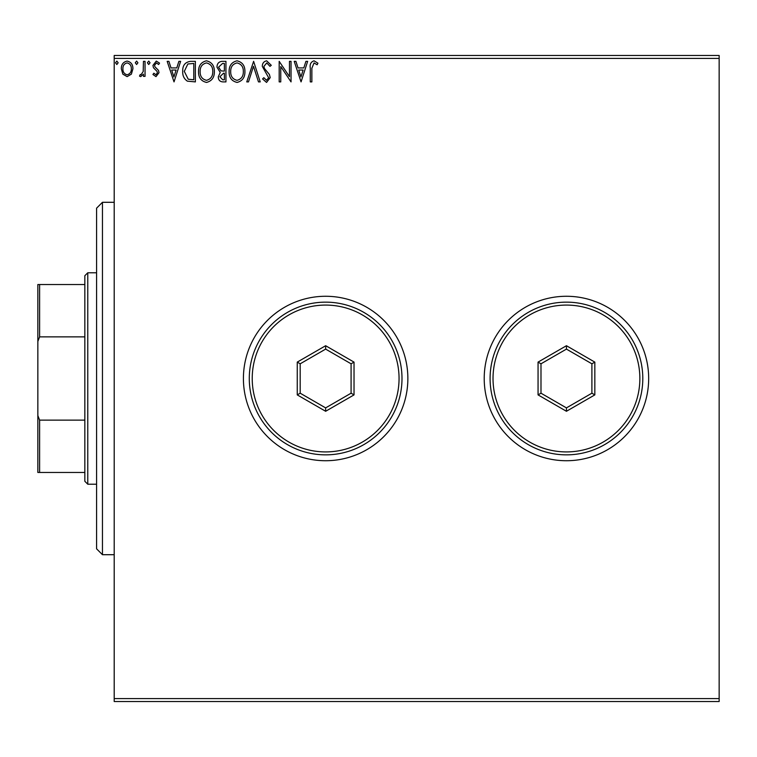 <?xml version="1.0" encoding="UTF-8"?>
<svg xmlns="http://www.w3.org/2000/svg" width="757" height="757" viewBox="0 0 757 757"><rect width="100%" height="100%" fill="white"/><g stroke="black" fill="none" stroke-linecap="round" stroke-linejoin="round"><path stroke-width="1.14" d="M484.215 378.5A82.229 82.229 0 0 0 566.444 460.729A82.229 82.229 0 0 0 648.673 378.5A82.229 82.229 0 0 0 566.444 296.271A82.229 82.229 0 0 0 484.215 378.5M243.413 378.5A82.229 82.229 0 0 0 325.642 460.729A82.229 82.229 0 0 0 407.862 378.5A82.229 82.229 0 0 0 325.642 296.271A82.229 82.229 0 0 0 243.413 378.5M719.15 701.531L114.203 701.531L114.203 698.597L719.15 698.597L719.15 701.531M131.377 74.139L127.11 76.627L122.852 74.158L121.319 68.811C121.281 64.553 123.211 61.97 127.11 61.08C131.018 61.97 132.958 64.544 132.91 68.811L131.377 74.139M145.041 61.345L145.041 76.362L143.452 76.362L143.452 74.158L140.707 76.627L139.506 76.116L140.253 74.517L140.963 74.782L143.205 71.546L143.452 61.345L145.041 61.345M155.999 76.627L152.942 74.489L153.87 73.202L155.895 74.782L157.428 72.767L157.049 71.395L153.463 67.742L152.942 65.424L156.283 61.08L159.528 63.115L158.629 64.506L156.453 62.926L154.523 65.339L154.901 66.777L158.497 70.373L159.008 72.691L155.999 76.627M190.594 61.345L195.372 61.345L195.372 81.898L187.367 81.16C184.036 78.842 182.484 75.577 182.721 71.366C182.484 65.433 185.115 62.093 190.594 61.345M225.946 61.345L225.946 81.898L223.041 81.898C219.909 81.747 218.328 80.043 218.3 76.807L220.23 72.435L216.985 67.174C217.004 63.787 218.622 61.837 221.839 61.345L225.946 61.345M253.614 61.345L260.209 81.898L258.487 81.898L253.481 66.304L248.485 81.898L246.763 81.898L253.614 61.345M289.458 61.345L291.038 61.345L291.038 81.898L280.762 66.569L280.762 81.898L279.182 81.898L279.182 61.345L289.458 76.637L289.458 61.345M311.865 68.225L311.865 81.898L310.275 81.898L310.275 68.016C309.651 64.288 310.9 61.885 314.041 60.815L317.921 63.191L317.117 64.771L314.06 62.926L311.865 68.225M114.203 58.403L114.203 55.469L719.15 55.469L719.15 58.403L114.203 58.403L114.203 698.597M719.15 58.403L719.15 698.597M301.059 81.898L294.208 61.345L295.921 61.345L298.04 67.931L303.812 67.931L305.923 61.345L307.645 61.345L301.059 81.898M266.653 60.815L271.271 65.31L269.994 66.351L266.767 62.926L263.9 66.408L264.411 68.423L269.407 74.498L270.221 77.63L266.549 82.428L262.575 78.946L263.815 77.687L266.568 80.318L268.64 77.716L262.31 66.379C262.338 63.295 263.786 61.44 266.653 60.815M244.918 71.527C245.041 77.394 242.429 81.027 237.111 82.428C231.67 81.16 229.002 77.564 229.106 71.631C229.011 65.755 231.633 62.15 236.988 60.815C242.354 62.102 244.994 65.679 244.918 71.527M214.354 71.527C214.468 77.394 211.865 81.027 206.538 82.428C201.097 81.16 198.429 77.564 198.533 71.631C198.438 65.755 201.059 62.15 206.415 60.815C211.78 62.102 214.42 65.679 214.354 71.527M174.025 81.898L167.174 61.345L168.896 61.345L171.006 67.931L176.778 67.931L178.898 61.345L180.62 61.345L174.025 81.898M150.047 62.793L148.732 64.506L147.407 62.793L148.732 61.08L150.047 62.793M137.925 62.793L136.601 64.506L135.285 62.793L136.601 61.08L137.925 62.793M118.158 62.793L116.833 64.506L115.518 62.793L116.833 61.08L118.158 62.793M298.712 70.041L300.926 76.94L303.131 70.041L298.712 70.041M230.686 71.631C230.611 76.334 232.73 79.23 237.045 80.318C241.341 79.182 243.432 76.258 243.338 71.537C243.413 66.862 241.313 63.995 237.045 62.926C232.702 63.985 230.592 66.89 230.686 71.631M222.728 79.788L224.365 79.788L224.365 73.202L223.561 73.202L219.88 76.769L222.728 79.788M223.561 71.092L224.365 71.092L224.365 63.456L222.558 63.456L218.565 67.174L221.053 70.855L223.561 71.092M200.122 71.631C200.047 76.334 202.157 79.23 206.472 80.318C210.768 79.182 212.868 76.258 212.764 71.537C212.84 66.862 210.749 63.995 206.472 62.926C202.138 63.985 200.018 66.89 200.122 71.631M193.792 79.788L193.792 63.456L187.859 63.976L184.301 71.366L188.209 79.211L193.792 79.788M171.688 70.041L173.902 76.94L176.107 70.041L171.688 70.041M122.899 68.802C122.833 71.991 124.243 73.987 127.119 74.782C129.996 73.987 131.406 71.991 131.33 68.802C131.406 65.622 130.005 63.664 127.119 62.926C124.233 63.664 122.833 65.622 122.899 68.802M102.46 554.701L96.584 548.825L96.584 208.175L102.46 202.299L102.46 554.701L114.203 554.701M87.774 484.215L84.841 481.282L84.841 275.718L87.774 272.785L87.774 484.215L96.584 484.215M84.841 336.865L39.61 336.865L37.85 341.426L37.85 284.528L39.61 284.528L39.61 336.865M84.841 472.472L37.85 472.472L37.85 341.426M37.85 415.574L39.61 420.135L39.61 472.472M84.841 420.135L39.61 420.135M84.841 284.528L39.61 284.528M639.864 378.5A73.42 73.42 0 0 0 566.444 305.08A73.42 73.42 0 0 0 493.025 378.5A73.42 73.42 0 0 0 566.444 451.92A73.42 73.42 0 0 0 639.864 378.5M490.091 378.5A76.353 76.353 0 0 1 566.444 302.147A76.353 76.353 0 0 1 642.797 378.5A76.353 76.353 0 0 1 566.444 454.853A76.353 76.353 0 0 1 490.091 378.5M538.057 394.889L538.057 362.111L566.444 345.722L594.832 362.111L594.832 394.889L566.444 411.278L538.057 394.889L540.99 393.195L566.444 407.891L591.898 393.195L591.898 363.805L566.444 349.109L540.99 363.805L540.99 393.195M566.444 411.278L566.444 407.891M591.898 393.195L594.832 394.889M591.898 363.805L594.832 362.111M566.444 349.109L566.444 345.722M538.057 362.111L540.99 363.805M399.053 378.5A73.42 73.42 0 0 0 325.642 305.08A73.42 73.42 0 0 0 252.223 378.5A73.42 73.42 0 0 0 325.642 451.92A73.42 73.42 0 0 0 399.053 378.5M249.29 378.5A76.353 76.353 0 0 1 325.642 302.147A76.353 76.353 0 0 1 401.995 378.5A76.353 76.353 0 0 1 325.642 454.853A76.353 76.353 0 0 1 249.29 378.5M297.255 394.889L297.255 362.111L325.642 345.722L354.03 362.111L354.03 394.889L325.642 411.278L297.255 394.889L300.188 393.195L325.642 407.891L351.087 393.195L351.087 363.805L325.642 349.109L300.188 363.805L300.188 393.195M325.642 411.278L325.642 407.891M351.087 393.195L354.03 394.889M351.087 363.805L354.03 362.111M325.642 349.109L325.642 345.722M297.255 362.111L300.188 363.805M102.46 202.299L114.203 202.299M87.774 272.785L96.584 272.785"/></g></svg>
